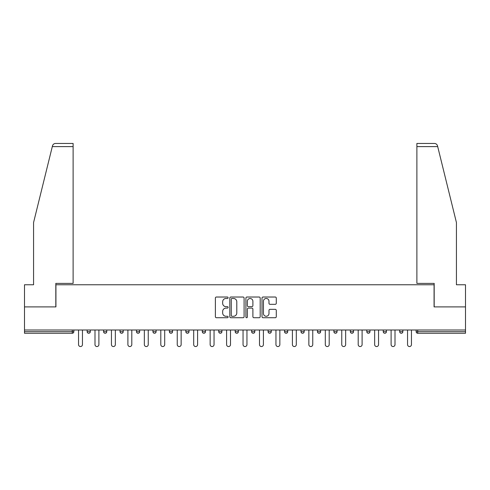 <?xml version="1.0" encoding="UTF-8"?>
<svg xmlns="http://www.w3.org/2000/svg" width="490" height="490" viewBox="0 0 490 490"><rect width="100%" height="100%" fill="white"/><g stroke="black" fill="none" stroke-linecap="round" stroke-linejoin="round"><path stroke-width="0.73" d="M228.126 297.749A0.723 0.723 0 0 0 227.403 297.026L216.409 297.026A1.035 1.035 0 0 0 215.373 298.061L215.373 316.693A1.035 1.035 0 0 0 216.409 317.728L227.403 317.728A0.723 0.723 0 0 0 228.126 316.999A0.723 0.723 0 0 0 227.403 316.277L225.982 316.277A3.314 3.314 0 0 1 222.668 312.963L222.668 311.413A3.314 3.314 0 0 1 225.982 308.1L227.403 308.1A0.723 0.723 0 0 0 228.126 307.377A0.723 0.723 0 0 0 227.403 306.648L225.982 306.648A3.314 3.314 0 0 1 222.668 303.341L222.668 301.785A3.314 3.314 0 0 1 225.982 298.471L227.403 298.471A0.723 0.723 0 0 0 228.126 297.749M275.251 304.321A1.035 1.035 0 0 0 276.286 303.286L276.286 298.061A1.035 1.035 0 0 0 275.251 297.026L263.038 297.026A1.035 1.035 0 0 0 262.003 298.061L262.003 316.693A1.035 1.035 0 0 0 263.038 317.728L275.251 317.728A1.035 1.035 0 0 0 276.286 316.693L276.286 310.378A1.035 1.035 0 0 0 275.251 309.343L270.021 309.343A1.035 1.035 0 0 0 268.986 310.378L268.986 313.508A2.768 2.768 0 0 1 266.217 316.277A2.768 2.768 0 0 1 263.449 313.508L263.449 301.24A2.768 2.768 0 0 1 266.217 298.471A2.768 2.768 0 0 1 268.986 301.24L268.986 303.286A1.035 1.035 0 0 0 270.021 304.321L275.251 304.321M52.295 146.614L52.485 145.855C52.963 144.36 53.986 143.558 55.554 143.447L73.114 143.447L73.114 146.614L52.295 146.614L33.571 222.54L33.571 284.757L24.5 284.757L24.5 306.899L55.927 306.899L55.927 284.757L434.073 284.757L434.073 306.899L465.5 306.899L465.5 329.997L24.5 329.997L24.5 331.681L72.269 331.681L72.269 329.997M73.114 146.614L73.114 283.385L55.817 283.385L55.817 306.899L24.5 306.899L24.5 329.997M244.094 298.061A1.035 1.035 0 0 0 243.058 297.026L230.845 297.026A1.035 1.035 0 0 0 229.81 298.061L229.81 316.693A1.035 1.035 0 0 0 230.845 317.728L243.058 317.728A1.035 1.035 0 0 0 244.094 316.693L244.094 298.061M246.942 297.026L259.155 297.026A1.035 1.035 0 0 1 260.19 298.061L260.19 316.693A1.035 1.035 0 0 1 259.155 317.728L253.93 317.728A1.035 1.035 0 0 1 252.895 316.693L252.895 309.135A1.035 1.035 0 0 0 251.86 308.1L248.387 308.1A1.035 1.035 0 0 0 247.352 309.135L247.352 316.999A0.723 0.723 0 0 1 246.629 317.728A0.723 0.723 0 0 1 245.907 316.999L245.907 298.061A1.035 1.035 0 0 1 246.942 297.026M72.269 333.261A1.58 1.58 0 0 0 73.849 331.681L72.269 331.681L72.269 333.261A1.58 1.58 0 0 0 73.849 331.681L73.849 329.997L73.849 331.681A1.58 1.58 0 0 1 72.269 333.261L24.5 333.261L24.5 331.681M465.5 329.997L465.5 333.261L417.731 333.261A1.58 1.58 0 0 1 416.151 331.681L416.151 329.997M87.14 329.997L87.14 331.681L87.14 329.997M88.721 333.261A1.58 1.58 0 0 1 87.14 331.681A1.58 1.58 0 0 0 88.721 333.261A1.58 1.58 0 0 0 90.301 331.681L90.301 329.997L90.301 331.681A1.58 1.58 0 0 1 88.721 333.261A1.58 1.58 0 0 1 87.14 331.681L90.301 331.681A1.58 1.58 0 0 1 88.721 333.261M103.586 329.997L103.586 331.681L103.586 329.997M106.753 329.997L106.753 331.681L106.753 329.997M120.038 331.681A1.58 1.58 0 0 0 121.624 333.261A1.58 1.58 0 0 0 123.204 331.681A1.58 1.58 0 0 1 121.624 333.261A1.58 1.58 0 0 0 123.204 331.681L123.204 329.997L123.204 331.681L120.038 331.681A1.58 1.58 0 0 0 121.624 333.261A1.58 1.58 0 0 1 120.038 331.681L120.038 329.997M136.49 329.997L136.49 331.681L136.49 329.997M139.656 329.997L139.656 331.681L139.656 329.997M152.941 329.997L152.941 331.681L152.941 329.997M156.102 329.997L156.102 331.681L156.102 329.997M172.554 329.997L172.554 331.681L169.393 331.681A1.58 1.58 0 0 0 170.973 333.261A1.58 1.58 0 0 1 169.393 331.681L169.393 329.997M185.839 329.997L185.839 331.681L185.839 329.997M189.005 329.997L189.005 331.681L189.005 329.997M202.29 329.997L202.29 331.681L202.29 329.997M205.457 329.997L205.457 331.681L205.457 329.997M218.742 329.997L218.742 331.681L218.742 329.997M221.909 329.997L221.909 331.681L221.909 329.997M235.194 329.997L235.194 331.681L235.194 329.997M238.354 329.997L238.354 331.681L238.354 329.997M251.646 329.997L251.646 331.681L251.646 329.997M254.806 329.997L254.806 331.681A1.58 1.58 0 0 1 253.226 333.261A1.58 1.58 0 0 1 251.646 331.681L254.806 331.681A1.58 1.58 0 0 1 253.226 333.261M268.091 329.997L268.091 331.681L268.091 329.997M271.258 329.997L271.258 331.681L271.258 329.997M284.543 329.997L284.543 331.681L284.543 329.997M287.71 329.997L287.71 331.681L287.71 329.997M304.161 329.997L304.161 331.681A1.58 1.58 0 0 1 302.575 333.261A1.58 1.58 0 0 1 300.995 331.681L300.995 329.997M320.607 329.997L320.607 331.681A1.58 1.58 0 0 1 319.027 333.261A1.58 1.58 0 0 1 317.447 331.681L317.447 329.997M337.059 329.997L337.059 331.681A1.58 1.58 0 0 1 335.479 333.261A1.58 1.58 0 0 1 333.898 331.681L333.898 329.997M353.51 329.997L353.51 331.681A1.58 1.58 0 0 1 351.93 333.261A1.58 1.58 0 0 1 350.344 331.681L350.344 329.997M368.376 333.261A1.58 1.58 0 0 0 369.962 331.681L369.962 329.997L369.962 331.681A1.58 1.58 0 0 1 368.376 333.261A1.58 1.58 0 0 1 366.796 331.681L366.796 329.997M386.414 329.997L386.414 331.681A1.58 1.58 0 0 1 384.828 333.261A1.58 1.58 0 0 1 383.247 331.681L383.247 329.997M399.699 329.997L399.699 331.681L399.699 329.997M402.86 329.997L402.86 331.681A1.58 1.58 0 0 1 401.279 333.261A1.58 1.58 0 0 1 399.699 331.681L402.86 331.681A1.58 1.58 0 0 1 401.279 333.261M105.172 333.261A1.58 1.58 0 0 1 103.586 331.681A1.58 1.58 0 0 0 105.172 333.261A1.58 1.58 0 0 0 106.753 331.681A1.58 1.58 0 0 1 105.172 333.261A1.58 1.58 0 0 1 103.586 331.681L106.753 331.681A1.58 1.58 0 0 1 105.172 333.261M138.07 333.261A1.58 1.58 0 0 1 136.49 331.681A1.58 1.58 0 0 0 138.07 333.261A1.58 1.58 0 0 0 139.656 331.681A1.58 1.58 0 0 1 138.07 333.261A1.58 1.58 0 0 1 136.49 331.681L139.656 331.681A1.58 1.58 0 0 1 138.07 333.261M154.522 333.261A1.58 1.58 0 0 1 152.941 331.681A1.58 1.58 0 0 0 154.522 333.261A1.58 1.58 0 0 0 156.102 331.681A1.58 1.58 0 0 1 154.522 333.261A1.58 1.58 0 0 1 152.941 331.681L156.102 331.681A1.58 1.58 0 0 1 154.522 333.261M170.973 333.261A1.58 1.58 0 0 0 172.554 331.681A1.58 1.58 0 0 1 170.973 333.261A1.58 1.58 0 0 1 169.393 331.681M187.425 333.261A1.58 1.58 0 0 1 185.839 331.681L189.005 331.681A1.58 1.58 0 0 1 187.425 333.261A1.58 1.58 0 0 0 189.005 331.681M203.877 333.261A1.58 1.58 0 0 1 202.29 331.681L205.457 331.681A1.58 1.58 0 0 1 203.877 333.261A1.58 1.58 0 0 0 205.457 331.681M220.322 333.261A1.58 1.58 0 0 1 218.742 331.681A1.58 1.58 0 0 0 220.322 333.261A1.58 1.58 0 0 0 221.909 331.681A1.58 1.58 0 0 1 220.322 333.261A1.58 1.58 0 0 1 218.742 331.681L221.909 331.681M236.774 333.261A1.58 1.58 0 0 1 235.194 331.681A1.58 1.58 0 0 0 236.774 333.261A1.58 1.58 0 0 0 238.354 331.681A1.58 1.58 0 0 1 236.774 333.261A1.58 1.58 0 0 1 235.194 331.681L238.354 331.681A1.58 1.58 0 0 1 236.774 333.261M269.678 333.261A1.58 1.58 0 0 1 268.091 331.681L271.258 331.681A1.58 1.58 0 0 1 269.678 333.261A1.58 1.58 0 0 0 271.258 331.681M286.123 333.261A1.58 1.58 0 0 1 284.543 331.681A1.58 1.58 0 0 0 286.123 333.261A1.58 1.58 0 0 0 287.71 331.681A1.58 1.58 0 0 1 286.123 333.261A1.58 1.58 0 0 1 284.543 331.681L287.71 331.681M231.984 298.471A0.723 0.723 0 0 0 231.262 299.2L231.262 315.554A0.723 0.723 0 0 0 231.984 316.277L233.485 316.277A3.314 3.314 0 0 0 236.799 312.963L236.799 301.785A3.314 3.314 0 0 0 233.485 298.471L231.984 298.471M252.895 301.295A2.768 2.768 0 0 0 250.127 298.526A2.768 2.768 0 0 0 247.352 301.295L247.352 305.613A1.035 1.035 0 0 0 248.387 306.648L251.86 306.648A1.035 1.035 0 0 0 252.895 305.613L252.895 301.295M78.547 329.997L78.547 344.599A1.954 1.954 0 0 0 80.495 346.553A1.954 1.954 0 0 0 82.449 344.599L82.449 329.997M94.993 329.997L94.993 344.599A1.954 1.954 0 0 0 96.947 346.553A1.954 1.954 0 0 0 98.894 344.599L98.894 329.997M111.444 329.997L111.444 344.599A1.954 1.954 0 0 0 113.398 346.553A1.954 1.954 0 0 0 115.346 344.599L115.346 329.997M127.896 329.997L127.896 344.599A1.954 1.954 0 0 0 129.844 346.553A1.954 1.954 0 0 0 131.798 344.599L131.798 329.997M144.348 329.997L144.348 344.599A1.954 1.954 0 0 0 146.296 346.553A1.954 1.954 0 0 0 148.25 344.599L148.25 329.997M160.8 329.997L160.8 344.599A1.954 1.954 0 0 0 162.747 346.553A1.954 1.954 0 0 0 164.701 344.599L164.701 329.997M73.114 143.447L60.46 143.447L73.114 143.447M52.485 145.855C52.779 145.003 52.779 145.003 52.485 145.855C52.779 145.003 52.779 145.003 52.485 145.855M437.705 146.614L416.886 146.614L416.886 283.385L434.183 283.385L434.183 306.899L465.5 306.899L465.5 284.757L456.429 284.757L456.429 222.54L437.515 145.855C437.221 145.003 437.221 145.003 437.515 145.855C437.221 145.003 437.221 145.003 437.515 145.855C437.037 144.36 436.014 143.558 434.446 143.447L416.886 143.447L434.446 143.447M416.886 146.614L416.886 143.447M177.245 329.997L177.245 344.599A1.954 1.954 0 0 0 179.199 346.553A1.954 1.954 0 0 0 181.147 344.599L181.147 329.997M193.697 329.997L193.697 344.599A1.954 1.954 0 0 0 195.651 346.553A1.954 1.954 0 0 0 197.599 344.599L197.599 329.997M210.149 329.997L210.149 344.599A1.954 1.954 0 0 0 212.096 346.553A1.954 1.954 0 0 0 214.05 344.599L214.05 329.997M226.601 329.997L226.601 344.599A1.954 1.954 0 0 0 228.548 346.553A1.954 1.954 0 0 0 230.502 344.599L230.502 329.997M243.046 329.997L243.046 344.599A1.954 1.954 0 0 0 245 346.553A1.954 1.954 0 0 0 246.954 344.599L246.954 329.997M259.498 329.997L259.498 344.599A1.954 1.954 0 0 0 261.452 346.553A1.954 1.954 0 0 0 263.4 344.599L263.4 329.997M275.95 329.997L275.95 344.599A1.954 1.954 0 0 0 277.904 346.553A1.954 1.954 0 0 0 279.851 344.599L279.851 329.997M292.401 329.997L292.401 344.599A1.954 1.954 0 0 0 294.349 346.553A1.954 1.954 0 0 0 296.303 344.599L296.303 329.997M308.853 329.997L308.853 344.599A1.954 1.954 0 0 0 310.801 346.553A1.954 1.954 0 0 0 312.755 344.599L312.755 329.997M325.299 329.997L325.299 344.599A1.954 1.954 0 0 0 327.253 346.553A1.954 1.954 0 0 0 329.2 344.599L329.2 329.997M341.751 329.997L341.751 344.599A1.954 1.954 0 0 0 343.704 346.553A1.954 1.954 0 0 0 345.652 344.599L345.652 329.997M358.202 329.997L358.202 344.599A1.954 1.954 0 0 0 360.156 346.553A1.954 1.954 0 0 0 362.104 344.599L362.104 329.997M374.654 329.997L374.654 344.599A1.954 1.954 0 0 0 376.602 346.553A1.954 1.954 0 0 0 378.556 344.599L378.556 329.997M391.106 329.997L391.106 344.599A1.954 1.954 0 0 0 393.054 346.553A1.954 1.954 0 0 0 395.007 344.599L395.007 329.997M407.551 329.997L407.551 344.599A1.954 1.954 0 0 0 409.505 346.553A1.954 1.954 0 0 0 411.453 344.599L411.453 329.997M417.731 329.997L417.731 331.681L465.5 331.681M416.151 331.681L417.731 331.681L417.731 333.261M302.575 333.261A1.58 1.58 0 0 0 304.161 331.681L300.995 331.681M319.027 333.261A1.58 1.58 0 0 0 320.607 331.681L317.447 331.681M335.479 333.261A1.58 1.58 0 0 0 337.059 331.681L333.898 331.681M351.93 333.261A1.58 1.58 0 0 0 353.51 331.681L350.344 331.681M369.962 331.681L366.796 331.681M384.828 333.261A1.58 1.58 0 0 0 386.414 331.681L383.247 331.681"/></g></svg>
